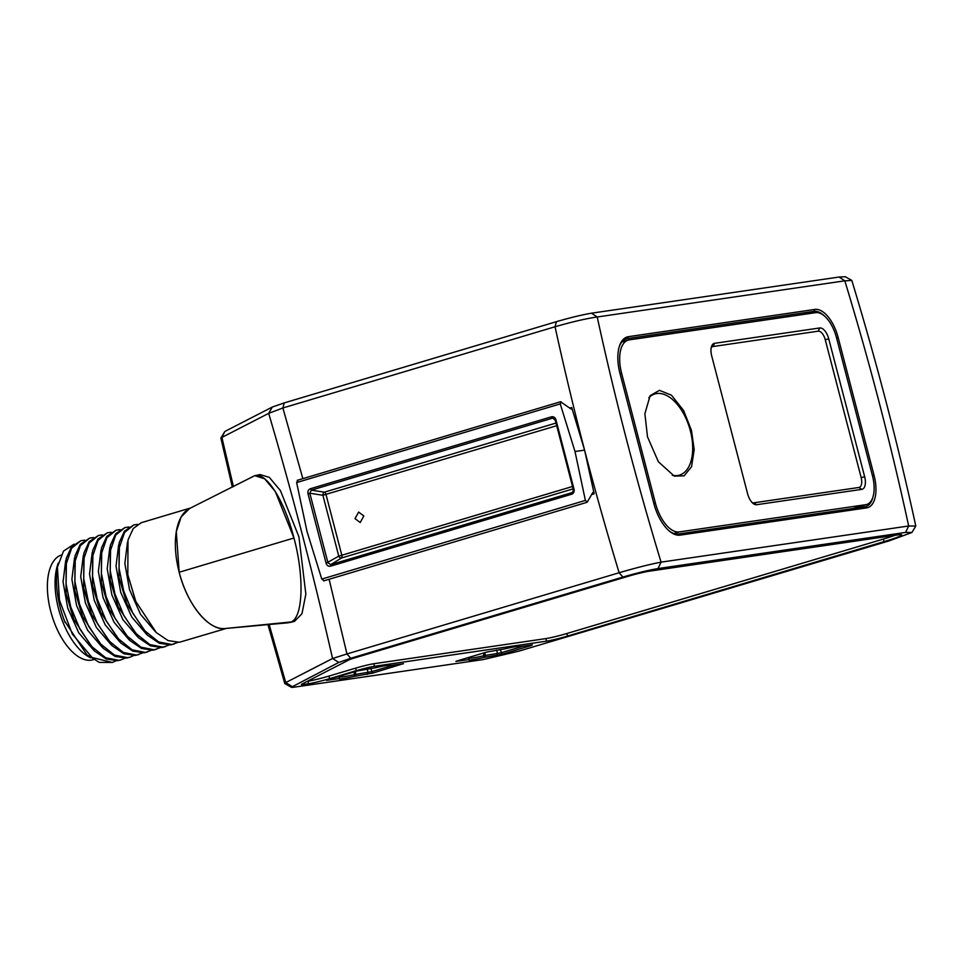 <?xml version="1.0" encoding="UTF-8"?>
<svg xmlns="http://www.w3.org/2000/svg" width="964" height="964" viewBox="0 0 964 964"><rect width="100%" height="100%" fill="white"/><g stroke="black" fill="none" stroke-linecap="round" stroke-linejoin="round"><path stroke-width="1.45" d="M456.599 661.075L486.639 652.086L504.811 648.868A26.739 1.663 -14.6 0 1 520.223 646.314A26.739 1.663 -14.6 0 1 520.174 646.627L532.405 644.856L530.947 645.615L502.208 654.195L484.036 657.412A26.739 1.663 -14.6 0 1 468.576 659.762A26.739 1.663 -14.6 0 1 468.673 659.653L455.876 661.4M522.958 646.241L501.027 652.785L484.253 655.641A25.148 1.567 -14.6 0 1 469.697 657.954A25.148 1.567 -14.6 0 1 469.685 657.942M338.834 662.413L332.556 658.508L285.754 682.584L292.044 686.489C290.357 687.392 291.261 687.585 294.743 687.091L483.217 659.569L518.897 651.146L889.242 540.852L911.908 532.49L905.594 532.417L657.99 568.567C648.76 570.122 637.071 572.953 622.925 577.05L350.751 658.267L338.834 662.413L291.285 687.26L284.802 683.56L267.92 624.455M468.673 659.653L469.468 657.725L466.034 658.231M519.476 646.205L520.319 646.627M402.94 663.762L372.743 673.101L354.571 676.318A26.739 1.663 -14.6 0 1 339.111 678.668A26.739 1.663 -14.6 0 1 339.208 678.56L326.977 680.319L328.435 679.56L357.174 670.992L375.345 667.775A26.739 1.663 -14.6 0 1 390.745 665.22A26.739 1.663 -14.6 0 1 390.709 665.534L403.494 663.738M327.133 679.981L326.41 680.307M340.184 676.053L339.208 678.548L339.991 676.632L336.569 677.138M373.815 663.726L374.478 666.281A13.749 0.856 165.4 0 0 356.27 670.691L329.604 678.644A15.87 0.988 -14.6 0 1 308.588 683.729L307.926 681.174A15.87 0.988 165.4 0 0 328.941 676.089L355.608 668.136A13.749 0.856 -14.6 0 1 373.815 663.726L545.853 638.602A15.87 0.988 165.4 0 0 566.868 633.517L883.398 539.057A37.018 2.302 165.4 0 0 895.086 535.297M374.478 666.281L546.516 641.156L545.853 638.602M308.588 683.729L303.527 684.476A15.87 0.988 -14.6 0 1 301.419 684.512A15.87 0.988 -14.6 0 1 301.913 684.115L348.751 660.015A15.87 0.988 165.4 0 1 355.849 657.544L628.13 576.291A15.87 0.988 165.4 0 1 649.146 571.206L896.845 535.044A37.018 2.302 165.4 0 1 901.762 534.936A37.018 2.302 165.4 0 1 884.072 541.611L567.531 636.071A15.87 0.988 -14.6 0 1 546.516 641.156M350.751 658.267L346.956 653.954L332.556 658.508C313.662 575.556 292.369 493.833 268.691 413.351L282.874 407.977L555.047 326.76C572.05 321.843 586.112 318.59 597.222 316.987L844.826 280.825L851.827 280.464C876.541 361.813 897.858 443.681 915.8 526.043L908.678 525.995L661.075 562.145C650.085 564.253 636.095 567.784 619.129 572.737L346.956 653.954L329.11 579.268M269.113 624.359L285.754 682.584L284.802 683.56M911.908 532.49L915.8 526.043M657.99 568.567L661.075 562.145A1554.727 763.223 73.4 0 1 597.222 316.987L591.474 313.192L839.078 277.042L845.295 276.74L851.706 280.331M571.423 409.061L571.7 407.495L584.582 450.116L594.173 493.797L591.643 494.556M302.865 478.65L282.874 407.977L284.235 402.904L556.409 321.675C570.58 317.566 582.256 314.746 591.474 313.192M297.249 480.325L560.578 401.747L570.929 408.929M561.253 401.928L560.241 403.892L575.002 451.514L584.582 450.116A1586.455 778.804 73.4 0 0 619.129 572.737L622.925 577.05M323.868 580.605L321.771 579.087L307.022 531.477L296.635 482.554L297.804 480.542M321.771 579.087L585.389 500.424L575.002 451.514M330.532 566.181C328.302 566.531 326.832 565.555 326.097 563.253L307.986 493.725C307.588 491.158 308.384 489.507 310.36 488.748L551.48 416.797C553.71 416.46 555.192 417.436 555.927 419.726L574.038 489.266C574.436 491.833 573.64 493.484 571.652 494.231L330.532 566.181L330.724 564.627L327.953 562.795L309.83 493.255L311.324 490.146L552.444 418.195L554.228 418.509L555.216 420.027L573.339 489.567L572.905 491.941L571.845 492.664L330.724 564.627L341.533 557.975A2.639 1.301 73.4 0 0 341.846 555.312L326.013 494.544A2.639 1.301 73.4 0 0 324.398 492.17A2.639 1.783 -81.2 0 0 322.904 495.267L556.698 425.702M326.097 563.253L338.762 556.144L322.904 495.267L309.83 493.255L307.986 493.725M310.36 488.748L311.324 490.146L324.398 492.17L556.011 423.051M551.48 416.797L555.312 420.388M555.927 419.726L555.216 420.027M574.038 489.266L573.339 489.567M571.652 494.231L573.399 490.604M363.85 515.981L360.211 522.524L355.017 518.62L358.656 512.065L363.85 515.981M572.532 486.483L338.762 556.144A2.639 1.868 -121.6 0 0 341.533 557.975L573.146 488.856M594.173 493.797L592.932 492.447M592.74 492.676L587.317 501.991L585.389 500.424M323.627 580.906L586.859 502.352M232.36 487.145L220.864 438.078L224.708 431.679L221.901 437.427L268.691 413.351L272.318 407.037L284.235 402.904M225.528 431.113L272.318 407.037M220.877 438.005L221.901 437.427L233.421 486.615M393.493 665.148L371.562 671.691L354.788 674.535A25.148 1.567 -14.6 0 1 340.22 676.861A25.148 1.567 -14.6 0 1 340.22 676.849M355.041 676.222L355.969 674.306L355.27 671.559M339.87 676.15L339.208 678.548M484.506 657.315L485.434 655.399L484.735 652.652M469.348 657.243L468.673 659.641L469.817 657.737M814.893 309.432A31.354 15.388 -106.6 0 1 838.138 337.472L874.059 475.373A31.354 15.388 -106.6 0 1 866.6 507.895L680.162 535.128A35.584 17.473 -106.6 0 1 670.064 531.646A35.584 17.473 -106.6 0 1 653.785 503.304L619.997 373.574A35.584 17.473 -106.6 0 1 619.527 345.811A35.584 17.473 -106.6 0 1 628.468 336.665L814.893 309.432L813.99 311.36A29.764 14.617 -106.6 0 1 824.148 315.746M872.974 496.918A29.764 14.617 -106.6 0 1 865.841 506.558A29.764 14.617 -106.6 0 1 864.889 506.763L678.451 533.984A33.993 16.689 -106.6 0 1 669.426 531.14M619.286 346.594A33.993 16.689 -106.6 0 1 626.311 338.87A33.993 16.689 -106.6 0 1 627.552 338.581L813.99 311.36L804.53 314.288M629.299 339.87A32.258 15.834 73.4 0 0 628.191 340.111A32.258 15.834 73.4 0 0 621.623 373.333L655.412 503.063A32.258 15.834 73.4 0 0 679.331 531.911L865.756 504.69A28.028 13.761 73.4 0 0 866.72 504.473A28.028 13.761 73.4 0 0 872.432 475.613L836.511 337.713A28.028 13.761 73.4 0 0 815.737 312.649L629.299 339.87M647.507 436.885L658.4 461.78L674.318 476.132L684.139 475.83L691.574 466.672L694.188 449.646L691.489 430.462L683.596 410.495L671.462 395.192L659.46 390.336L650.122 395.686L644.88 413.725L647.507 436.885M819.725 327.965A12.158 5.977 -106.6 0 1 828.739 338.846L864.66 476.746A12.158 5.977 -106.6 0 1 861.768 489.363L756.644 504.714A12.158 5.977 -106.6 0 1 753.233 503.557A12.158 5.977 -106.6 0 1 747.63 493.845L711.709 355.933A12.158 5.977 -106.6 0 1 711.565 346.401A12.158 5.977 -106.6 0 1 714.601 343.317L819.725 327.965L818.183 331.182A9.52 4.675 -106.6 0 1 825.244 339.69L861.165 477.602A9.52 4.675 -106.6 0 1 858.9 487.471L753.764 502.822A9.52 4.675 -106.6 0 1 752.101 502.533M648.808 397.734A42.404 23.329 -107 0 1 690.345 430.763A42.404 23.329 -107 0 1 672.282 475.252M711.179 347.871A9.52 4.675 -106.6 0 1 713.059 346.534L818.183 331.182M90.628 657.773A56.792 27.884 -106.6 0 1 58.515 608.718A56.792 27.884 -106.6 0 1 58.274 563.036M65.697 560.566L63.058 581.967L67.733 608.127L78.783 632.866L93.785 650.351M74.517 557.927L71.89 579.34L76.566 605.488L87.616 630.227L102.618 647.724M80.807 540.744L71.457 546.962L66.191 558.469L66.01 593.173L73.505 618.743L94.448 650.989L106.281 659.039L117.584 660.714L121.151 659.822L118.885 660.328L105.679 657.761L92.014 646.76L79.807 628.95L70.746 606.959L66.082 583.991L66.396 563.422L71.589 548.263L80.807 540.744L84.724 540.153M89.628 538.105L80.289 544.323L75.023 555.83L74.831 590.534L82.338 616.117L103.281 648.35L115.114 656.4L126.417 658.087L129.971 657.183L127.718 657.689L114.511 655.122L100.846 644.121L88.64 626.323L79.578 604.32L74.903 581.352L75.228 560.783L80.41 545.624L89.628 538.105L93.556 537.526M74.083 544.154L63.504 551.107L57.406 567.157L59.431 600.126L72.336 634.071L92.086 657.484L112.318 662.461L115.945 660.894M124.778 658.255L121.151 659.822M57.406 567.157A62.829 30.836 73.4 0 0 64.48 620.864L86.893 654.785L99.364 662.389L112.318 662.461M142.431 652.99L136.551 655.062L123.344 652.483L109.679 641.494L97.472 623.684L88.411 601.681L83.735 578.713L84.061 558.144L89.242 542.985L98.461 535.466L102.389 534.887M133.61 655.616L129.971 657.183M151.264 650.351L145.371 652.423L132.164 649.856L118.512 638.855L106.293 621.045L97.231 599.054L92.568 576.086L92.881 555.517L98.075 540.358L107.293 532.839L111.209 532.249M98.461 535.466L89.122 541.696L83.844 553.203L83.663 587.919L91.676 614.671L112.113 645.711L123.946 653.761L135.237 655.448L138.804 654.556M160.096 647.712L154.204 649.784L140.997 647.218L127.332 636.216L115.126 618.418L106.064 596.415L101.401 573.447L101.714 552.878L106.908 537.719L116.126 530.2L120.042 529.622M107.293 532.839L97.954 539.057L92.677 550.552L92.496 585.256L100.509 612.044L120.946 643.084L132.779 651.134L144.07 652.809L147.637 651.917M168.917 645.085L163.037 647.157L149.83 644.579L136.165 633.589L123.958 615.779L114.897 593.776L110.221 570.821L110.547 550.239L115.728 535.08L124.946 527.561L128.875 526.983M116.126 530.2L106.775 536.418L101.509 547.938L101.328 582.654L109.33 609.393L129.766 640.445L141.6 648.495L152.902 650.182L156.469 649.278M177.75 642.446L171.869 644.518L158.662 641.952L144.998 630.95L132.791 613.14L123.729 591.149L119.054 568.182L119.379 547.612L124.561 532.453L133.779 524.934L137.707 524.344M133.779 524.934L124.44 531.152L119.175 542.648L118.982 577.352L126.995 604.139L147.432 635.18L159.265 643.229L170.556 644.904L174.123 644.012M190.764 507.932L141.31 522.681L133.261 528.513L127.995 540.033L127.814 574.749L135.828 601.488L156.264 632.541L168.097 640.59L179.388 642.277L226.528 628.371M124.946 527.561L115.608 533.791L110.342 545.299L110.161 580.015L118.162 606.766L138.599 637.807L150.432 645.856L161.735 647.543L165.29 646.651M66.01 593.173L74.011 619.936M74.831 590.534L82.844 617.297M65.154 622.503L64.48 620.864M289.525 622.587L294.478 621.382L301.961 613.743L305.853 594.101L298.912 536.803L280.416 490.58L269.33 477.373L259.979 474.541L255.026 475.746L264.63 478.771L275.294 491.507L293.96 538.008L179.171 572.255L176.292 531.682L181.172 516.933L189.619 508.486A62.829 30.836 73.4 0 0 177.497 564.916A62.829 30.836 73.4 0 0 179.171 572.255A62.829 30.836 73.4 0 0 180.232 576.062A62.829 30.836 73.4 0 0 225.082 628.528L291.236 621.949C303.082 616.984 304.395 576.737 293.96 538.008C304.395 576.737 303.082 616.984 291.236 621.949M144.492 521.729L145.793 521.488M83.35 555.288L80.711 576.701L85.398 602.862L96.448 627.6L111.45 645.085M92.183 552.661L89.544 574.062L94.219 600.223L105.269 624.961L120.283 642.446M101.015 550.022L98.376 571.435L103.052 597.584L114.101 622.322L129.104 639.819M83.892 589.197L91.423 614.056M92.616 585.919L100.509 612.044M101.328 582.654L109.077 608.79M110.161 580.015L117.909 606.151M119.102 578.014L126.995 604.139M127.814 574.749L135.562 600.885M109.836 547.383L107.209 568.796L111.884 594.957L122.934 619.695L137.936 637.18M118.668 544.756L116.029 566.169L120.705 592.318L131.767 617.056L146.769 634.541M127.501 542.117L124.862 563.53L129.537 589.691L140.587 614.417L155.602 631.914M253.291 476.397L253.291 476.397C264.642 469.42 284.127 498.954 293.96 538.008L179.171 572.255C187.197 604.741 209.525 631.673 225.745 628.444M93.472 659.641L93.147 659.738A54.731 26.872 -106.6 0 1 91.267 660.147A54.731 26.872 -106.6 0 1 51.417 613.827A54.731 26.872 -106.6 0 1 61.13 555.071M484.036 657.412L483.579 653.002M905.594 532.417L908.678 525.995A1533.579 752.836 73.4 0 0 844.826 280.825L839.078 277.042M556.409 321.675L555.047 326.76A1586.455 778.804 73.4 0 0 584.582 450.116M571.7 407.495L569.748 408.073M296.635 482.554L560.241 403.892M354.571 676.318L354.113 671.896M367.151 668.992L368.067 672.535L367.139 674.451M372.743 673.101L370.742 668.474M496.617 650.085L497.532 653.628L496.605 655.544M502.208 654.195L500.208 649.567M838.138 337.472L836.547 337.858M874.059 475.373L872.468 475.758M866.6 507.895L864.889 506.763M680.162 535.128L678.451 533.984M628.468 336.665L627.552 338.581L625.118 339.34M622.19 341.593L624.214 341.304M355.608 668.136L356.27 670.691M329.604 678.644L328.941 676.089M567.531 636.071L566.868 633.517M884.072 541.611L883.398 539.057M303.527 684.476L303.25 683.428M620.057 373.803L621.623 373.333M653.845 503.533L655.412 503.063M673.932 533.526L679.331 531.911M853.007 508.498L865.756 504.69M825.244 339.69L828.739 338.846M861.165 477.602L864.66 476.746M858.9 487.471L861.768 489.363M753.764 502.822L756.644 504.714M713.059 346.534L714.601 343.317M520.174 646.639L519.439 646.205M621.828 342.015L628.191 340.111M853.501 508.426L866.72 504.473M83.663 587.919L83.904 589.197M91.676 614.671L91.17 613.478M92.496 585.256L92.725 586.522M109.33 609.393L108.824 608.212M118.162 606.766L117.656 605.573M118.982 577.352L119.211 578.629M135.828 601.488L135.322 600.307M189.619 508.486L252.845 476.626L189.619 508.486M288.344 622.768L225.082 628.528"/></g></svg>
